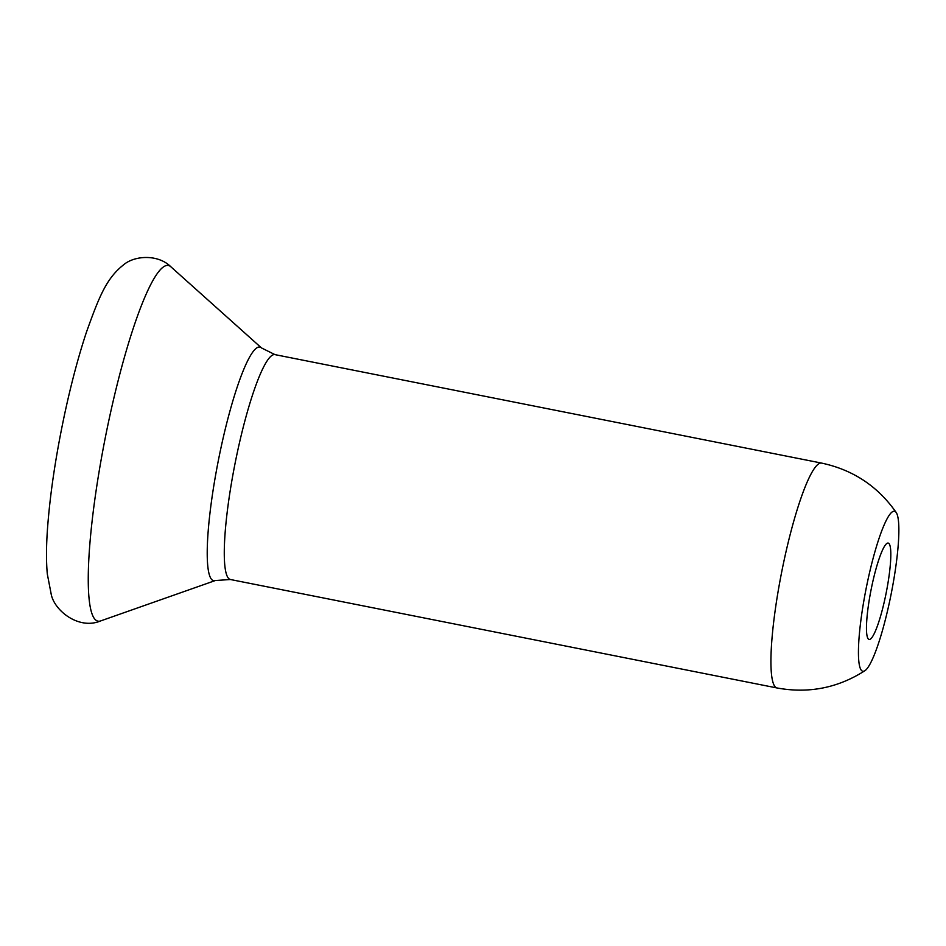 <?xml version="1.0" encoding="UTF-8"?>
<svg xmlns="http://www.w3.org/2000/svg" width="946" height="946" viewBox="0 0 946 946"><rect width="100%" height="100%" fill="white"/><g stroke="black" fill="none" stroke-linecap="round" stroke-linejoin="round"><path stroke-width="1.42" d="M885.243 597.446A49.121 7.71 -78.8 0 1 869.09 639.461A49.121 7.71 -78.8 0 1 872.046 585.101A49.121 7.71 -78.8 0 1 888.211 543.087A49.121 7.71 -78.8 0 1 885.243 597.446M889.607 601.514A81.557 12.806 -78.8 0 1 864.892 670.714A81.557 12.806 -78.8 0 1 867.683 581.033A81.557 12.806 -78.8 0 1 896.264 512.602A81.557 12.806 -78.8 0 1 889.607 601.514M864.892 670.714C837.884 688.002 808.594 693.761 777.021 687.967A114.632 17.998 -78.8 0 1 783.927 561.144A114.632 17.998 -78.8 0 1 821.636 463.102C853.032 469.807 877.912 486.303 896.264 512.602M821.636 463.102L274.99 354.632A114.632 17.998 101.2 0 0 237.28 452.673A114.632 17.998 101.2 0 0 230.375 579.508L215.345 580.537A119.078 18.695 -78.8 0 1 220.725 448.948A119.078 18.695 -78.8 0 1 261.498 347.939L170.895 266.807A181.289 28.463 -78.8 0 0 108.814 420.592A181.289 28.463 -78.8 0 0 100.631 620.931C78.471 630.284 53.804 610.087 51.119 593.757L47.3 573.962C46.165 561.285 46.236 546.079 47.525 528.341C50.079 493.847 55.779 455.771 64.635 414.112C71.222 383.485 78.506 356.122 86.488 332.034C99.011 297.115 106.236 278.562 123.37 264.986C134.226 255.444 158.017 253.918 170.895 266.807M777.021 687.967L230.375 579.508M274.99 354.632L261.498 347.939M215.345 580.537L100.631 620.931"/></g></svg>
